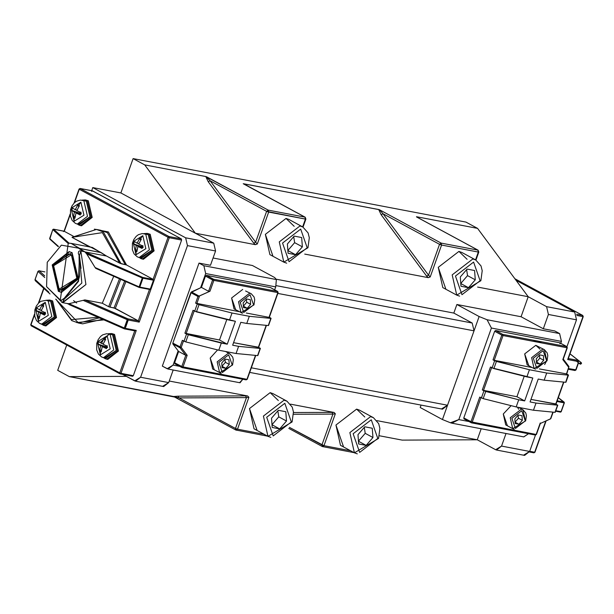 <?xml version="1.0" encoding="UTF-8"?>
<svg xmlns="http://www.w3.org/2000/svg" width="614" height="614" viewBox="0 0 614 614"><rect width="100%" height="100%" fill="white"/><g stroke="black" fill="none" stroke-linecap="round" stroke-linejoin="round"><path stroke-width="0.92" d="M507.279 425.441L503.28 413.982L511.124 405.662L503.28 413.982L505.721 424.888L512.69 428.656L525.668 420.882L526.405 415.64L525.784 412.999L522.928 409.73L521.37 409.177L510.242 417.75L512.69 428.656L514.24 429.209L512.69 428.656L510.242 417.75L521.37 409.177L522.928 409.73L525.369 420.636M525.285 420.889L515.422 428.48L511.884 418.334L521.739 410.743L525.285 420.889L515.422 428.48L511.884 418.334L521.739 410.743L525.285 420.889M522.322 420.321L518.922 424.259L515.184 423.545L514.839 418.894L518.239 414.964L521.984 415.678L522.322 420.321L518.922 424.259L515.184 423.545L514.839 418.894L518.239 414.964L521.984 415.678L522.322 420.321L518.454 418.234L522.322 420.321M518.001 415.241L518.454 418.234L515.054 422.163L518.922 424.259L515.054 422.163L518.454 418.234L518.001 415.241M554.772 330.961L543.313 328.774L548.409 314.468L576.508 319.825L548.409 314.468L546.583 306.655L574.673 312.012L516.036 280.291L574.673 312.012L576.508 319.825L566.945 346.68L576.508 319.825L574.673 312.012L546.583 306.655L528.201 296.716L477.623 287.068L528.201 296.716L477.554 228.37L528.201 296.716L521.071 316.74L528.201 296.716L546.583 306.655L548.409 314.468L543.313 328.774L521.071 316.74L456.877 304.498L479.127 316.532L487.079 319.74L559.607 333.579L561.442 341.392L491.415 328.037L561.442 341.392L560.759 343.326L561.442 341.392L559.615 333.579L487.086 319.748L491.415 328.037L458.811 419.6L451.835 423.169L450.407 422.754L442.448 419.539L479.127 316.532L487.086 319.748L491.415 328.037L458.811 419.6L468.858 421.511L458.811 419.6L450.407 422.754L442.448 419.539L474.031 330.839L277.827 293.415L474.031 330.839L479.127 316.532L487.079 319.74L491.407 328.037L487.079 319.74L559.615 333.579L554.78 330.961L559.615 333.579L554.772 330.961L543.313 328.774L521.071 316.74L456.877 304.498L453.823 313.079L276.054 279.178L453.823 313.079L472.197 323.025L474.031 330.839L479.127 316.532L456.877 304.498L453.823 313.079L472.197 323.025L474.031 330.839L447.537 405.232L442.517 409.177L249.698 372.399M523.719 436.884L528.516 433.737L523.819 436.899L451.988 423.199M463.785 417.95L464.13 418.932L471.422 422.846L535.393 435.05L471.283 422.8L472.174 422.255L463.785 417.95L464 418.886L471.422 422.846L470.946 421.818L463.785 417.95L494.661 331.253L463.785 417.95M567.021 347.762L562.815 359.581L563.053 358.891L562.815 359.581L568.787 367.425L568.94 366.55L566.423 374.079L568.787 367.425L562.815 359.581L567.021 347.762L503.043 335.559L494.232 360.311L493.004 359.873L494.638 360.763L492.098 367.916L532.814 378.017L524.663 400.911L518.723 399.775L524.663 400.911L532.814 378.017L526.873 376.889L529.421 369.735L546.706 373.028L568.234 375.131L566.484 373.888L539.361 368.922L566.484 373.888L568.127 374.778L565.686 382.284L544.165 380.181L546.706 373.028L568.234 375.131L565.686 382.284L544.165 380.181L546.706 373.028L529.421 369.735L494.638 360.763L492.098 367.916L490.456 367.026L482.305 389.921L483.533 390.358L491.684 367.464L490.456 367.026L482.305 389.921L483.947 390.803L481.399 397.956L483.947 390.803L518.723 399.775L516.174 406.928L533.466 410.229L536.014 403.076L557.535 405.171L554.987 412.324L533.466 410.229L536.014 403.076L557.535 405.171L555.724 404.127L563.575 382.077L555.724 404.127L530.972 399.399L555.793 403.935L557.535 405.171L554.987 412.324L533.466 410.229L516.174 406.928L483.172 398.624L485.72 391.471L518.723 399.775L516.174 406.928L483.172 398.624L479.757 397.074L470.946 421.818L479.757 397.074L483.172 398.624L485.72 391.471L482.305 389.921L483.533 390.358L491.684 367.464L490.456 367.026L493.871 368.584L496.419 361.431L529.421 369.735L526.873 376.889L493.871 368.584L496.419 361.431L493.004 359.873L501.815 335.121L502.766 334.392L501.815 335.121L503.043 335.559L494.232 360.311L493.004 359.873L501.815 335.121L503.043 335.559L502.766 334.392L495.613 330.516L494.661 331.253L495.613 330.516L559.584 342.719L566.745 346.595L567.021 347.762L566.745 346.595L567.021 347.762L503.043 335.559L502.766 334.392L495.613 330.516L559.584 342.719L566.745 346.595L502.766 334.392L566.745 346.595M559.93 343.702L559.722 342.765L566.875 346.641L567.305 347.762L563.23 359.221M536.014 403.076L530.066 401.94L538.217 379.053L544.165 380.181L538.217 379.053L530.066 401.94L536.014 403.076M494.232 360.311L532.208 367.556L494.232 360.311M524.663 400.911L516.927 396.721L524.226 376.221L516.927 396.721L483.533 390.358L516.927 396.721L524.663 400.911M501.815 335.121L494.661 331.253L501.815 335.121M536.145 434.459L470.946 421.818L471.283 422.8L472.174 422.255L480.985 397.511L472.174 422.255L536.145 434.459L535.262 435.004L536.145 434.459L540.251 422.954L540.005 423.637L550.789 418.694L552.876 412.117L550.451 418.925L540.005 423.637L536.214 434.267M540.412 423.284L536.436 434.459L535.262 435.004M553.153 412.147L550.789 418.694M540.074 349.174L535.807 345.321L524.678 353.894L528.677 365.353M517.472 407.174L518.676 409.262M536.452 362.083L539.852 358.146L539.399 355.153L539.852 358.146L543.72 360.241L540.32 364.171L536.575 363.457L536.237 358.814L539.637 354.877L543.375 355.59L543.72 360.241L539.852 358.146L536.452 362.083L540.32 364.171L536.452 362.083M544.326 349.642L547.174 352.92L547.803 355.552L547.059 360.794L534.088 368.569L535.638 369.121L534.088 368.569L531.64 357.663L542.768 349.09L544.326 349.642L535.807 345.321L524.678 353.894L527.119 364.8L534.088 368.569L531.64 357.663L542.768 349.09L544.326 349.642L546.767 360.548M546.713 360.702L544.649 364.516M546.675 360.802L536.82 368.392L533.274 358.246L543.137 350.655L533.274 358.246L536.82 368.392L546.675 360.802L543.137 350.655L546.675 360.802M543.72 360.241L540.32 364.171L536.575 363.457L536.237 358.814L539.637 354.877L543.375 355.59L543.72 360.241M40.14 323.639L41.614 324.207L51.845 316.456L48.214 300.975L46.173 300.3L50.655 301.32L54.324 316.954L43.993 324.783L42.826 324.376L54.324 316.954L50.655 301.32L47.362 300.591M42.949 305.35L42.166 304.951L43.041 306.977L42.166 304.951L39.557 309.878L41.384 310.224L39.557 309.878L36.917 308.174L36.072 310.546L45.697 313.869L43.87 313.24L45.352 312.871L43.233 313.677L44.231 312.234L43.87 313.24L45.313 312.242L43.87 313.24L45.482 314.107L40.317 313.125L39.304 318.351L37.7 317.484L38.713 312.25L43.87 313.24L36.072 310.546L38.713 312.25L43.87 313.24L45.482 314.107L40.317 313.125L44.546 315.128L45.398 312.756L44.546 315.128L40.317 313.125L39.304 318.351L38.467 317.945L37.7 317.484L39.58 316.187L37.7 317.484L38.713 312.25L36.072 310.546L36.917 308.174L39.557 309.878L42.166 304.951L42.949 305.35L43.771 305.818L41.169 310.745L45.398 312.756L41.169 310.745L43.771 305.818L42.949 305.35L45.252 302.349L35.428 308.382L38.475 321.391L48.299 315.35L45.252 302.349L35.428 308.382L38.475 321.391L48.299 315.35L45.252 302.349M41.614 324.207L51.845 316.456L48.214 300.975L46.173 300.3L40.839 301.344L38.659 302.971L36.249 306.186L34.86 309.932L34.752 316.325L36.502 320.554L39.664 323.455L43.993 324.783M104.733 357.855L116.223 350.433L112.562 334.807L109.269 334.077L100.75 342.067M104.856 338.836L104.065 338.437L104.948 340.463L104.065 338.437L101.463 343.364L103.29 343.71L101.463 343.364L98.823 341.653L97.979 344.032L107.596 347.347L105.777 346.718L107.258 346.35L105.14 347.163L106.138 345.72L105.777 346.718L107.22 345.728L105.777 346.718L107.381 347.593L102.223 346.603L101.21 351.837L99.606 350.97L100.619 345.736L105.777 346.718L97.979 344.032L100.619 345.736L105.777 346.718L107.381 347.593L102.223 346.603L106.452 348.614L107.297 346.242L106.452 348.614L102.223 346.603L101.21 351.837L100.374 351.423L99.606 350.97L101.487 349.673L99.606 350.97L100.619 345.736L97.979 344.032L98.823 341.653L101.463 343.364L104.065 338.437L104.856 338.836L105.677 339.304L103.068 344.231L107.297 346.242L103.068 344.231L105.677 339.304L104.856 338.836L107.158 335.827L97.327 341.868L100.374 354.869L110.205 348.829L107.158 335.827L97.327 341.868L100.374 354.869L110.205 348.829L107.158 335.827M103.52 357.693L105.9 358.269L116.223 350.433L112.562 334.807L108.079 333.786L110.121 334.461L113.743 349.934L103.52 357.693L113.743 349.934L110.121 334.461L106.629 333.709L102.738 334.83L100.566 336.449L98.156 339.672L96.759 343.418L96.659 349.803L98.401 354.04L101.563 356.941L103.52 357.693L102.047 357.125M235.592 309.448L231.593 297.997L242.722 289.424L231.593 297.997L234.034 308.903L242.553 313.217L241.003 312.664L238.554 301.758L249.691 293.193L251.241 293.738L245.585 290.975M240.197 302.341L250.052 294.751L253.597 304.897L243.735 312.495L240.197 302.341L250.052 294.751L253.597 304.897L243.735 312.495L240.197 302.341M243.152 302.909L246.552 298.972L250.297 299.686L250.635 304.337L247.235 308.274L243.497 307.56L243.152 302.909L246.552 298.972L250.297 299.686L250.635 304.337L247.235 308.274L243.497 307.56L243.152 302.909M241.003 312.664L238.554 301.758L249.691 293.193L251.241 293.738L254.096 297.015L254.718 299.647L253.981 304.897L241.003 312.664M246.767 302.241L250.635 304.337L246.767 302.241L243.367 306.179L247.235 308.274L243.367 306.179L246.767 302.241L246.314 299.248L246.767 302.241M496.526 450.031L495.636 449.717L501.546 446.086L529.644 451.444L524.617 455.396L496.526 450.031L501.546 446.086L506.02 433.507L501.546 446.086L529.644 451.444L535.477 435.065L529.644 451.444L523.734 455.074M495.636 449.717L477.262 439.777L481.176 428.772L477.262 439.777L376.919 420.636L477.262 439.777L402.162 440.108L477.262 439.777L495.636 449.717M305.411 219.083L304.958 217.126L268.211 210.118L266.622 211.346L268.671 212.076L268.211 210.118L205.774 176.533L208.238 181.744L210.134 180.785L205.774 176.533L208.238 181.744L253.743 243.152L208.238 181.744L210.134 180.785L206.481 176.725L268.211 210.118L266.622 211.346L210.134 180.785L255.639 242.192L253.743 243.152L255.355 244.671L195.359 233.228L120.881 192.942L213.733 243.167L185.635 237.81L92.783 187.585L91.678 190.678L92.783 187.585L120.881 192.942L133.108 158.604L465.949 222.091L477.554 228.37L416.492 216.727L417.42 217.371L416.492 216.727L477.554 228.37L465.949 222.091L133.108 158.604L144.712 164.882L195.359 233.228L213.733 243.167L185.635 237.81L92.783 187.585L120.881 192.942L133.108 158.604L144.712 164.882L195.359 233.228L255.355 244.671L257.312 243.981L255.639 242.192L266.622 211.346L210.134 180.785L255.639 242.192L266.622 211.346L305.411 219.083L302.633 226.881L305.526 218.761L304.958 217.126L305.411 219.083L268.671 212.076L257.312 243.981L255.639 242.192L253.743 243.152L255.355 244.671L257.312 243.981L268.671 212.076L268.211 210.118L304.958 217.126L244.126 184.223M173.608 396.514L178.981 397.903L178.045 396.176L173.608 396.514L69.313 376.62L126.369 376.367L69.313 376.62L57.708 370.342L66.719 345.03L57.708 370.342L69.313 376.62L178.981 397.903L235.477 428.457L246.46 397.611L178.981 397.903L235.477 428.457L246.46 397.611L248.885 397.281L247.642 395.976L169.257 381.033L247.642 395.976L245.523 395.876L246.46 397.611L178.981 397.903L178.045 396.176L173.608 396.514L235.822 430.015L267.597 436.155M450.4 422.747L453.286 423.299L450.4 422.747L442.448 419.539L420.199 407.504L421.058 405.086L420.199 407.504L442.448 419.539L447.537 405.232L441.635 408.863M237.518 429.186L248.885 397.281L247.642 395.976L245.523 395.876L246.46 397.611L248.885 397.281L237.518 429.186L235.477 428.457L236.045 430.099L237.518 429.186L235.477 428.457L236.267 430.176L235.822 430.015L237.518 429.186L264.097 434.259L237.518 429.186M334.093 412.47L290.468 404.15L334.093 412.47L331.974 412.37L332.911 414.097L293.538 414.273L332.911 414.097L335.336 413.775L334.093 412.47L331.974 412.37L332.911 414.097L335.336 413.775L334.093 412.47M288.78 428.388L322.273 446.508L323.977 445.68L350.556 450.745L323.977 445.68L335.336 413.775L323.977 445.68L321.928 444.95L332.911 414.097L321.928 444.95L322.496 446.585L354.055 452.641M278.326 400.52L270.16 392.638L249.484 408.556L256.913 429.831M364.785 417.013L356.611 409.124L335.942 425.041L343.364 446.324M122.746 374.41L134.696 380.872L140.598 377.242L135.579 381.187L122.746 374.41M162.794 386.229L168.696 382.599L173.179 370.019L168.696 382.599L140.598 377.242L187.47 245.623L215.568 250.98L210.472 265.286L215.568 250.98L213.733 243.167L215.568 250.98L187.47 245.623L185.635 237.81L187.47 245.623L140.598 377.242L168.696 382.599L163.677 386.551L135.579 381.187M34.484 314.199L30.746 324.683L31.176 325.804L30.969 324.875L119.761 372.898L134.742 330.839L136.27 330.416L120.989 373.335L119.761 372.898L134.742 330.839L124.389 328.866L125.271 328.321L136.27 330.416L120.989 373.335L119.761 372.898L119.968 373.834L120.989 373.335L120.237 373.934L119.761 372.898L30.969 324.875L34.53 314.867L30.969 324.875L31.314 325.857L120.106 373.88L132.424 376.236L133.307 375.691L181.606 240.066L181.33 238.892L92.537 190.862L91.647 191.407M416.714 216.995L477.861 250.105L478.321 252.062L441.581 245.047L441.121 243.098L439.532 244.318L441.581 245.047L478.321 252.062L475.543 259.86L478.321 252.062L477.861 250.105L441.121 243.098L439.532 244.318L441.581 245.047L430.214 276.96L428.541 275.172L439.532 244.318L383.036 213.764L428.541 275.172L439.532 244.318L383.036 213.764L379.391 209.704L441.121 243.098L477.861 250.105L417.029 217.202M277.896 292.41L277.689 291.481L270.398 287.559L206.419 275.356L213.58 279.232L212.621 279.961L213.849 280.398L209.996 291.228L208.591 291.282L212.621 279.961L208.591 291.282L201.438 287.413L205.467 276.093L213.849 280.398L213.58 279.232L206.419 275.356L205.467 276.093L212.621 279.961L213.58 279.232L277.551 291.435L277.827 292.602L269.016 317.354L246.275 313.017L269.016 317.354L277.827 292.602L213.849 280.398L213.58 279.232L277.551 291.435L270.398 287.559L206.419 275.356L205.467 276.093L201.438 287.413L200.609 287.782L205.682 273.537L275.717 286.892L276.377 279.554L203.848 265.724L205.682 273.537L275.717 286.892L274.665 289.846L275.717 286.892L276.377 279.554L203.848 265.724L199.013 263.107L210.472 265.286L199.013 263.107L162.334 366.113L167.177 368.73L168.996 369.075L167.177 368.73L173.079 365.1L179.664 366.351L173.079 365.1L168.059 369.045L162.334 366.113L199.013 263.107L203.848 265.724L205.682 273.537L200.609 287.782L190.808 292.617L197.969 296.493L195.597 303.147L239.122 311.651L195.597 303.147L199.013 304.705L232.015 313.01L249.307 316.302L270.828 318.397L268.28 325.55L246.759 323.455L240.811 322.327L232.66 345.214L238.608 346.35L260.129 348.445L257.588 355.598L236.06 353.503L238.608 346.35L260.129 348.445L257.588 355.598L236.06 353.503L238.608 346.35L232.66 345.214L240.811 322.327L246.759 323.455L249.307 316.302L270.828 318.397L268.28 325.55L246.759 323.455L249.307 316.302L232.015 313.01L229.467 320.163L235.408 321.291L227.257 344.185L219.52 339.995L226.819 319.495L219.52 339.995L227.257 344.185L221.316 343.049L218.768 350.203L236.06 353.503L218.768 350.203L185.766 341.898L188.314 334.745L221.316 343.049L218.768 350.203L185.766 341.898L188.314 334.745L184.898 333.187L219.52 339.995L186.126 333.625L194.277 310.738L193.049 310.3L196.465 311.858L199.013 304.705L232.015 313.01L229.467 320.163L196.465 311.858L199.013 304.705L195.597 303.147L197.969 296.493L199.059 296.078L191.399 291.934L172.826 343.126L172.879 343.932L180.04 347.808L181.207 347.44L172.826 343.126L172.879 343.932L178.152 350.847L173.079 365.1L178.152 350.847L178.628 351.469L174.591 362.79L174.936 363.772L182.097 367.64L246.206 379.889L182.097 367.64L182.98 367.095L174.591 362.79L174.806 363.726L182.228 367.686L182.98 367.095L246.958 379.298L246.068 379.843L246.958 379.298L255.47 355.391L247.028 379.107M252.415 265.501L213.066 257.995L252.415 265.501L274.665 277.536L252.415 265.501M304.958 217.126L243.228 183.732L378.684 209.512L381.148 214.723L383.036 213.764L379.391 209.704L378.684 209.512L381.148 214.723L426.653 276.131L381.148 214.723L383.036 213.764L428.541 275.172L426.653 276.131L428.265 277.651L304.721 254.089L428.265 277.651L430.214 276.96L428.541 275.172L426.653 276.131L428.265 277.651L430.214 276.96L441.581 245.047L441.121 243.098L379.391 209.704L243.589 183.747L305.181 217.202L305.895 219.075L303.032 227.103M294.198 226.328L286.024 218.438L265.355 234.356L272.777 255.631M467.101 259.308L458.927 251.418L438.258 267.336L445.687 288.611M251.333 367.809L447.537 405.232L251.333 367.809M276.123 285.625L472.197 323.025L276.123 285.625M168.059 369.045L240.043 382.775L242.814 379.245L239.698 382.56M289.447 427.382L321.928 444.95L322.718 446.662L322.273 446.508L323.977 445.68L289.447 427.382M379.352 435.756L402.162 440.108L379.352 435.756M205.774 176.533L144.712 164.882L205.774 176.533M178.045 396.176L245.523 395.876L178.045 396.176M293.492 412.539L331.974 412.37L293.492 412.539M243.589 183.747L244.51 184.392L243.589 183.747M276.377 279.554L274.665 277.536L276.377 279.554M246.958 379.298L181.752 366.658L185.781 355.337L187.186 355.283L182.98 367.095L187.186 355.283L181.207 347.44L183.578 340.778L181.207 347.44L179.979 347.002L182.35 340.34L185.766 341.898L183.993 341.231L186.541 334.077L184.898 333.187L186.126 333.625L194.277 310.738L193.049 310.3L194.692 311.191L197.24 304.037L194.692 311.191L235.408 321.291L227.257 344.185L186.541 334.077L183.993 341.231L182.35 340.34L179.979 347.002L180.04 347.808L181.207 347.44L187.186 355.283L185.781 355.337L180.04 347.808L185.781 355.337L178.628 351.469L174.591 362.79L181.752 366.658L182.097 367.64L181.752 366.658L185.781 355.337L178.628 351.469L172.879 343.932L180.04 347.808L179.979 347.002L172.826 343.126L190.808 292.617L197.969 296.493L199.059 296.078L191.399 291.934L201.438 287.413L208.591 291.282L209.996 291.228L199.059 296.078L199.55 295.933L196.825 303.585L199.55 295.933L209.996 291.228L213.849 280.398L277.827 292.602M270.72 318.052L269.086 317.162L270.828 318.397M260.021 348.092L258.317 347.394L266.169 325.351L258.317 347.394L233.566 342.673L258.387 347.209L260.129 348.445M193.049 310.3L184.898 333.187L193.049 310.3M255.746 355.422L247.242 379.298L246.068 379.843M225.53 351.492L229.843 353.825L228.293 353.273L217.164 361.846L228.293 353.273L229.843 353.825L232.698 357.102L233.32 359.735L232.583 364.977L219.605 372.752L217.164 361.846L219.605 372.752L221.163 373.304L212.644 368.991L210.195 358.077L217.602 349.911L210.195 358.077L214.194 369.536M221.976 366.266L225.376 362.329L224.916 359.336L225.376 362.329L229.245 364.424L225.845 368.354L222.099 367.64L221.754 362.997L225.154 359.06L228.899 359.773L229.245 364.424L225.376 362.329L221.976 366.266L225.845 368.354L222.099 367.64L221.754 362.997L225.154 359.06L228.899 359.773L229.245 364.424L225.845 368.354L221.976 366.266M218.799 362.429L228.654 354.838L232.199 364.985L222.337 372.575L232.199 364.985L228.654 354.838L218.799 362.429L222.337 372.575L218.799 362.429M72.26 237.288L96.429 229.436L103.298 231.892L121.081 263.698L126.545 264.987L153.27 279.439L142.77 277.436L84.87 251.901L106.483 256.03L119.722 263.183L102.338 232.629L72.26 237.288L102.338 232.629L119.722 263.183L126.545 264.987L108.356 231.946L94.41 229.137L108.356 231.946L126.545 264.987L153.078 279.339L168.052 237.28L79.26 189.25L80.219 188.513L169.011 236.543L168.052 237.28L169.287 237.718L139.225 322.12L138.303 320.823L115.309 308.389L125.916 281.626L115.309 308.389L108.663 306.685L119.477 278.794L108.663 306.685L109.929 307.146L120.72 279.339L109.929 307.146L114.035 307.929L124.68 281.082L114.035 307.929L138.303 320.823L149.509 289.355L138.303 320.823L127.95 318.85L124.281 327.999L68.952 303.692L83.189 300.353L128.226 320.024L125.271 328.321L124.281 327.999L124.389 328.866L134.742 330.839M153.016 250.681L142.348 259.062L140.468 258.394L143.43 259.269L154.099 250.88L150.207 234.279L147.245 233.397L149.125 234.072L153.016 250.681M143.691 233.635L147.245 233.397L149.125 234.072L153.016 250.681L142.348 259.062L139.132 257.542M85.876 200.041L88.301 200.793L85.338 199.911L87.219 200.586L91.11 217.195L80.442 225.584L78.561 224.908L81.524 225.783L80.987 225.66L92.192 217.402L88.301 200.793L92.192 217.402L81.524 225.783M81.792 200.149L85.338 199.911L87.219 200.586L91.11 217.195L80.442 225.584L77.234 224.056M55.452 317.338L44.784 325.727L42.903 325.052L45.866 325.934L56.534 317.545L52.643 300.937L49.68 300.054L51.561 300.73L55.452 317.338M46.134 300.292L49.68 300.054L51.561 300.73L55.452 317.338L44.784 325.727L41.568 324.2M108.164 333.793L111.579 333.54L113.467 334.216L117.358 350.824L106.69 359.213L104.802 358.538L107.765 359.413L107.235 359.29L118.441 351.031L114.549 334.423L118.441 351.031L107.765 359.413M112.116 333.663L114.549 334.423L111.579 333.54L113.467 334.216L117.358 350.824L106.69 359.213L103.474 357.686M59.128 289.163L53.633 265.716L71.354 254.833L76.85 278.272L59.128 289.163L53.633 265.716L68.699 253.881L71.354 254.833L76.85 278.272L61.784 290.115L59.128 289.163M80.649 323.348L82.683 323.839L80.657 323.355L82.683 323.839L102.546 319.288L82.683 323.839L78.577 323.056L71.708 320.592L55.966 299.264M99.345 317.883L78.577 323.056L99.345 317.883M68.952 303.684L69.336 304.682L68.952 303.684L83.189 300.353L127.236 319.702L124.281 327.999L68.952 303.692M92.261 190.808L181.33 238.892L181.606 240.066L133.307 375.691L120.989 373.335L133.307 375.691L132.555 376.282L119.968 373.834L31.314 325.857M50.026 293.991L35.244 280.659L35.029 279.731L37.984 271.434L39.119 270.812L44.722 275.87L39.119 270.812L37.984 271.434L44.761 277.543L37.984 271.434L35.029 279.731L48.813 292.157L35.282 279.654M92.399 190.816L80.081 188.467L169.011 236.543L169.287 237.718L139.225 322.12L128.226 320.024L127.95 318.85L84.824 299.908L102.285 303.239L113.736 276.277L102.285 303.239L108.663 306.685L102.285 303.239L84.824 299.908L127.95 318.85L127.236 319.702L128.226 320.024L127.95 318.85L138.303 320.823L139.225 322.12L128.226 320.024L125.271 328.321L124.281 327.999L124.389 328.866L67.149 303.523M69.221 304.644L124.32 328.851L125.271 328.321L136.27 330.416M150.3 289.094L139.792 287.091L139.201 287.452L139.132 286.876L139.792 287.091L139.132 286.876L139.201 287.452L139.132 286.876L95.124 267.543L86.674 253.912L84.87 251.901L86.781 253.62L142.287 278.004L139.132 286.876L95.124 267.543L85.86 252.438L142.77 277.436L142.947 278.219L153.454 280.222L150.3 289.094L149.709 289.455L150.3 289.094L139.792 287.091L142.947 278.219L153.454 280.222L153.27 279.439L142.77 277.436L142.287 278.004L139.201 287.452L149.709 289.455L150.3 289.094L153.454 280.222L153.078 279.339L168.052 237.28L169.287 237.718L169.011 236.543L168.052 237.28L79.26 189.25L80.219 188.513L79.329 189.058L74.486 202.666L79.26 189.25M43.924 288.488L38.82 302.809L43.924 288.488M37.984 271.434L38.989 270.766L44.922 271.902M39.119 270.812L44.922 271.918L38.989 270.766L37.945 271.365L34.99 279.662L35.244 280.659M35.558 280.828L35.029 279.731M49.811 238.432L49.995 239.207L58.453 246.421L49.65 238.478L49.995 239.207L49.65 238.478L52.804 229.605L53.564 229.199L64.286 231.309L70.188 214.723L64.286 231.309L73.312 236.19L64.094 231.202L63.503 231.57M73.565 300.645L76.658 303.009M97.987 317.284L71.37 319.61L56.135 299.348L71.37 319.61L97.987 317.284M103.912 319.886L76.581 322.58L103.912 319.886M50.218 300.185L52.643 300.937L56.534 317.545L45.329 325.804M100.535 230.219L107.404 232.675L125.187 264.481L107.404 232.675L100.535 230.219L96.429 229.436L103.298 231.892L121.081 263.698L106.483 256.03L101.11 252.607L78.385 248.125L83.865 251.602M147.782 233.52L150.207 234.279L154.099 250.88L142.893 259.146M68.837 243.136L71.147 243.39L68.1 243.144L71.147 243.39L84.724 251.763L80.426 250.811L84.724 251.763L80.833 251.019L85.922 284.543L62.413 302.618L67.164 303.531M149.793 289.486L139.155 287.444L95.723 268.364L139.201 287.452L139.792 287.091L139.201 287.452L139.792 287.091L142.947 278.219L142.77 277.436L142.287 278.004L86.674 253.912L84.87 251.901L106.483 256.03L92.323 247.434L71.147 243.39L79.935 248.563L101.11 252.607L72.329 237.549L90.143 247.189M62.82 302.702L85.922 284.543L80.833 251.019L79.429 255.654L81.823 283.085L63.825 299.486L78.531 281.304L79.498 256.621L78.316 253.405L78.592 251.602L79.713 250.819L80.833 251.019L79.429 255.654L81.025 268.349M68.937 303.684L67.195 303.531M95.799 268.387L95.124 267.543M142.947 278.219L142.287 278.004L142.947 278.219M49.65 238.478L52.804 229.605L67.855 243.182L52.804 229.605L53.564 229.199L64.094 231.202M69.044 243.159L53.564 229.199L69.044 243.159M52.804 229.605L53.564 229.199M59.228 291.473L53.05 265.102L69.559 251.702L53.05 265.102L59.228 291.473L61.784 292.456L59.228 291.473M62.221 290.192L77.709 278.441L72.222 254.994L69.129 253.973M52.182 264.933L58.361 291.312L61.354 292.379L78.3 279.063L58.361 291.312L52.182 264.933L72.114 252.684L78.3 279.063L72.114 252.684L69.129 251.61L52.182 264.933M61.784 290.115L62.651 290.284L77.709 278.441L72.222 254.994L68.699 253.881M68.277 243.129L60.203 300.768L60.901 300.883L60.195 300.768L60.932 300.906M59.888 300.085L46.587 286.661L47.247 262.262L61.369 245.155L78.385 248.125L61.369 245.155L47.247 262.262L46.587 286.661L61.285 300.937L59.888 300.085M83.189 300.353L84.824 299.908M62.459 302.625L64.67 298.258L78.531 281.304L79.429 255.654L81.823 283.085L63.825 299.486L62.413 302.618M74.041 203.096L79.045 189.058L80.081 188.467L92.537 190.862L80.219 188.513M181.33 238.892L169.011 236.543L181.33 238.892M181.606 240.066L169.287 237.718L181.606 240.066M578.672 360.595L568.057 358.484L567.681 359.535L578.68 361.631L567.681 359.535L582.962 316.617L582.686 315.442L514.916 278.787L582.686 315.442L576.538 314.268L582.824 315.489L514.885 278.748M567.681 359.535L582.962 316.617L576.876 315.458L582.962 316.617L582.686 315.442L583.254 316.609L568.173 358.944M529.437 451.958L533.919 452.833L534.955 452.234L546.122 420.874M529.429 451.981L533.919 452.833L534.671 452.242L545.785 421.027M579.9 363.135L580.399 364.217L581.512 363.58L581.274 362.628L579.9 363.135M578.541 362.836L576.016 369.927L574.973 370.526L575.955 369.843L568.664 368.584L575.955 369.843L578.319 362.659L575.725 369.935L574.842 370.48L568.426 369.252M568.418 369.275L574.842 370.48M568.057 358.484L578.411 360.464L569.984 353.871M564.312 402.807L563.982 402.086L564.166 402.868L556.944 401.487L564.166 402.868L561.004 411.733L555.8 410.743L561.158 411.672L564.312 402.807L563.982 402.086L557.197 400.788L563.982 402.086L558.318 397.649L564.312 402.807L561.158 411.672L560.413 412.101L561.158 411.672L560.413 412.101L561.004 411.733L560.413 412.101L555.639 411.188L560.505 412.132L561.196 411.733L564.358 402.861L564.159 402.17L558.326 397.611M564.166 402.868L563.982 402.086L564.166 402.868M532.353 341.154L540.266 341.975M537.703 340.993L541.011 342.075M533.781 452.787L534.671 452.242L529.698 451.29L534.671 452.242M145.863 248.685L142.816 235.684L132.992 241.724L136.039 254.726L132.992 241.724L142.816 235.684L145.863 248.685L136.039 254.726L145.863 248.685M144.927 233.934L148.22 234.663L151.881 250.289L148.22 234.663L142.287 233.566L138.403 234.686L136.224 236.306L133.814 239.529L132.424 243.267L132.317 249.66L134.067 253.897L137.229 256.798L139.178 257.55L149.402 249.791L145.779 234.318L143.737 233.635L145.779 234.318L149.402 249.791L139.178 257.55L137.705 256.982M140.391 257.711L151.881 250.289L141.558 258.126L139.178 257.55M143.039 247.442L137.881 246.46L136.868 251.694L135.264 250.827L137.145 249.53L135.264 250.827L136.277 245.592L133.637 243.888L134.481 241.509L137.122 243.221L138.948 243.566L137.122 243.221L134.481 241.509L133.637 243.888L141.435 246.575L136.277 245.592L133.637 243.888L143.039 247.442L137.881 246.46L136.868 251.694L135.264 250.827L136.277 245.592L141.435 246.575L142.878 245.585L141.435 246.575L143.039 247.442M142.11 248.47L137.881 246.46L142.11 248.47L142.962 246.099L142.11 248.47M143.262 247.204L141.435 246.575L143.262 247.204M142.916 246.206L141.435 246.575L141.796 245.569L141.435 246.575L142.916 246.206M138.726 244.088L142.962 246.099L138.726 244.088L141.335 239.161L138.726 244.088M140.514 238.692L139.731 238.286L137.122 243.221L139.731 238.286L140.606 240.32L139.731 238.286L141.335 239.161L140.514 238.692L142.816 235.684M140.798 247.02L141.435 246.575L140.798 247.02M83.957 215.207L80.91 202.198L71.086 208.238L74.133 221.24L71.086 208.238L80.91 202.198L83.957 215.207L74.133 221.24L83.957 215.207M83.02 200.448L86.321 201.177L89.982 216.811L86.321 201.177L80.38 200.08L76.497 201.2L74.317 202.82L71.907 206.043L70.518 209.788L70.41 216.174L72.16 220.411L75.322 223.312L77.272 224.064L87.503 216.312L83.872 200.832L81.831 200.156L83.872 200.832L87.503 216.312L77.272 224.064L75.806 223.496M78.485 224.225L89.982 216.811L79.651 224.64L77.272 224.064M81.14 213.964L75.983 212.974L74.962 218.208L73.358 217.341L75.246 216.044L73.358 217.341L74.371 212.106L71.731 210.402L72.582 208.031L75.223 209.735L77.042 210.08L75.223 209.735L72.582 208.031L71.731 210.402L79.536 213.089L74.371 212.106L71.731 210.402L81.14 213.964L75.983 212.974L74.962 218.208L73.358 217.341L74.371 212.106L79.536 213.089L80.979 212.099L79.536 213.089L81.14 213.964M80.211 214.984L75.983 212.974L80.211 214.984L81.056 212.613L80.211 214.984M81.355 213.718L79.536 213.089L81.355 213.718M81.017 212.72L79.536 213.089L79.889 212.091L79.536 213.089L81.017 212.72M76.827 210.602L81.056 212.613L76.827 210.602L79.429 205.675L76.827 210.602M78.615 205.206L77.825 204.807L75.223 209.735L77.825 204.807L78.699 206.834L77.825 204.807L79.429 205.675L78.615 205.206L80.91 202.198M78.891 213.534L79.536 213.089L78.891 213.534M358.415 441.205L365.215 433.338L364.302 427.344L365.215 433.338L372.951 437.521L366.151 445.396L358.66 443.968L357.977 434.666L364.777 426.799L372.261 428.227L372.951 437.521L365.215 433.338L358.415 441.205L366.151 445.396L358.66 443.968L357.977 434.666L364.777 426.799L372.261 428.227L372.951 437.521L366.151 445.396L358.415 441.205M356.611 409.124L335.942 425.041L340.478 445.303L354.408 452.833L349.865 432.578L370.541 416.66L373.427 417.681L359.497 410.144L356.611 409.124M357.294 453.853L354.408 452.833L349.865 432.578L370.541 416.66L373.427 417.681L378.684 423.629L379.897 428.418L378.554 438.434L354.408 452.833L357.294 453.853M353.142 433.745L371.27 419.784L377.787 438.442L359.658 452.403L377.787 438.442L371.27 419.784L353.142 433.745L359.658 452.403L353.142 433.745M271.956 424.719L278.756 416.845L277.85 410.858L278.756 416.845L286.5 421.035L279.7 428.902L272.209 427.474L271.526 418.18L278.326 410.305L285.809 411.733L286.5 421.035L278.756 416.845L271.956 424.719L279.7 428.902L272.209 427.474L271.526 418.18L278.326 410.305L285.809 411.733L286.5 421.035L279.7 428.902L271.956 424.719M270.16 392.638L249.484 408.556L254.027 428.81L267.957 436.347L263.414 416.085L284.082 400.167L286.968 401.188L273.038 393.658L270.16 392.638M270.843 437.368L267.957 436.347L263.414 416.085L284.082 400.167L286.968 401.188L292.233 407.136L293.438 411.925L292.103 421.941L267.957 436.347L270.843 437.368M266.691 417.259L284.819 403.298L291.328 421.956L273.199 435.917L291.328 421.956L284.819 403.298L266.691 417.259L273.199 435.917L266.691 417.259M460.73 283.499L467.53 275.625L466.625 269.638L467.53 275.625L475.274 279.815L468.474 287.682L460.984 286.254L460.3 276.96L467.101 269.086L474.584 270.513L475.274 279.815L467.53 275.625L460.73 283.499L468.474 287.682L460.984 286.254L460.3 276.96L467.101 269.086L474.584 270.513L475.274 279.815L468.474 287.682L460.73 283.499M458.927 251.418L438.258 267.336L442.801 287.59L456.732 295.127L452.188 274.872L472.857 258.947L475.743 259.975L461.812 252.438L458.927 251.418M459.617 296.148L456.732 295.127L452.188 274.872L472.857 258.947L475.743 259.975L481.008 265.916L482.213 270.713L480.869 280.721L456.732 295.127L459.617 296.148M455.465 276.039L473.594 262.078L480.102 280.736L461.974 294.697L480.102 280.736L473.594 262.078L455.465 276.039L461.974 294.697L455.465 276.039M287.828 250.52L294.628 242.653L293.715 236.659L294.628 242.653L302.364 246.836L295.564 254.703L288.073 253.275L287.39 243.981L294.19 236.106L301.674 237.534L302.364 246.836L294.628 242.653L287.828 250.52L295.564 254.703L288.073 253.275L287.39 243.981L294.19 236.106L301.674 237.534L302.364 246.836L295.564 254.703L287.828 250.52M286.024 218.438L265.355 234.356L269.891 254.61L283.822 262.147L279.278 241.893L299.954 225.975L302.84 226.996L288.91 219.459L286.024 218.438M286.707 263.168L283.822 262.147L279.278 241.893L299.954 225.975L302.84 226.996L308.105 232.944L309.31 237.733L307.967 247.741L283.822 262.147L286.707 263.168M282.555 243.06L300.683 229.099L307.2 247.757L289.071 261.717L307.2 247.757L300.683 229.099L282.555 243.06L289.071 261.717L282.555 243.06M38.467 317.945L38.475 321.391M100.374 351.423L100.374 354.869M136.032 251.279L136.039 254.726M74.133 217.793L74.133 221.24M518.615 407.397L522.928 409.73M568.495 375.085L565.947 382.238M555.248 412.286L557.796 405.133M566.707 374.079L568.94 366.55L563.191 358.998M563.852 382.1L556.008 404.119M475.942 260.083L478.805 252.055L478.083 250.182L416.476 216.857M271.089 318.359L268.541 325.512M257.842 355.56L260.39 348.407M269.3 317.346L278.119 292.602L277.689 291.481L270.528 287.605M266.445 325.374L258.601 347.394M111.579 333.54L108.033 333.778M38.383 303.239L43.709 288.288M70.142 214.056L64.04 231.186M55.705 299.125L78.577 323.056M96.429 229.436L72.022 237.288M64.002 231.171L53.472 229.16L52.781 229.559L49.788 239.092L58.146 246.636M79.045 256.322L79.436 276.707L78.155 281.028L64.232 298.312L61.208 300.307L61.346 301.934L62.421 302.618M576.469 361.209L580.138 364.087M570.007 353.81L581.274 362.628"/></g></svg>
